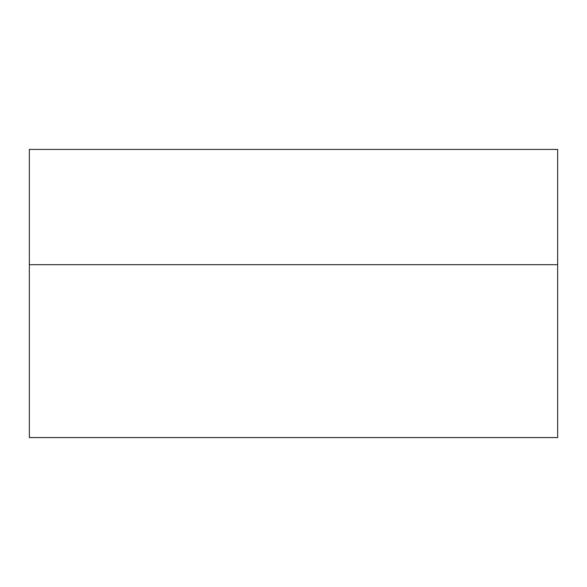 <?xml version="1.0" encoding="UTF-8"?>
<svg xmlns="http://www.w3.org/2000/svg" width="587" height="587" viewBox="0 0 587 587"><rect width="100%" height="100%" fill="white"/><g stroke="black" fill="none" stroke-linecap="round" stroke-linejoin="round"><path stroke-width="0.88" d="M29.35 264.686L557.65 264.686L557.65 437.579L29.35 437.579L29.35 264.686L557.65 264.686L557.65 149.421L29.35 149.421L29.35 264.686"/></g></svg>
